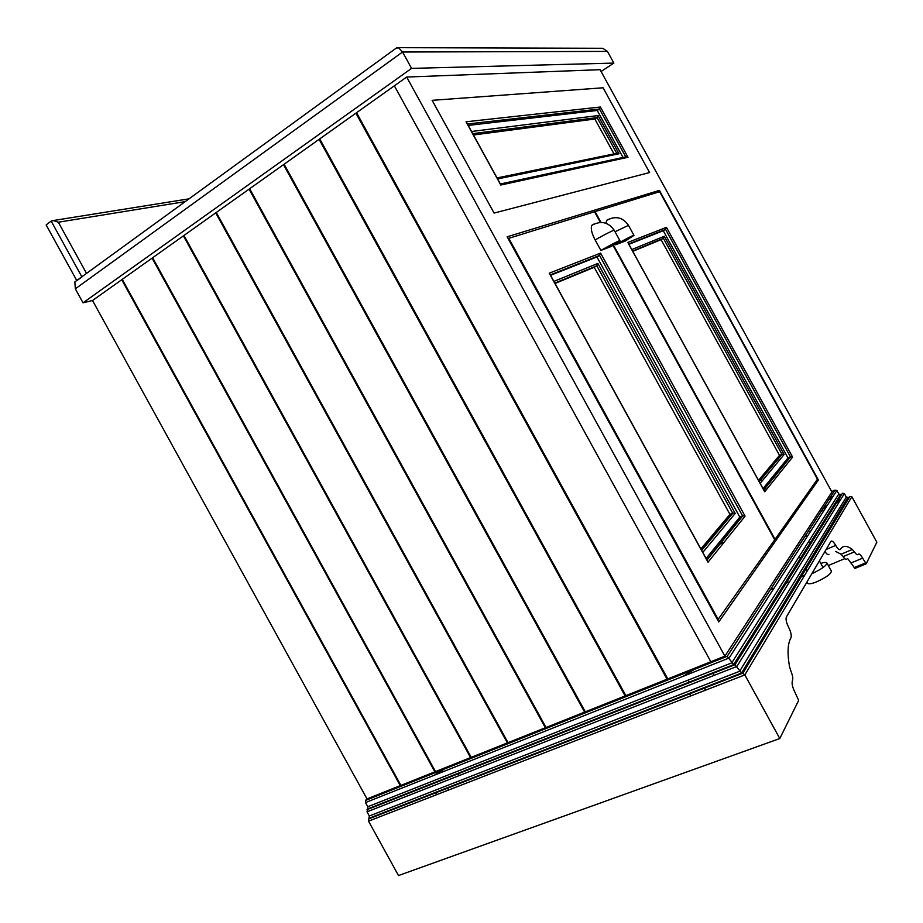 <?xml version="1.0" encoding="UTF-8"?>
<svg xmlns="http://www.w3.org/2000/svg" width="923" height="923" viewBox="0 0 923 923"><rect width="100%" height="100%" fill="white"/><g stroke="black" fill="none" stroke-linecap="round" stroke-linejoin="round"><path stroke-width="1.38" d="M86.531 273.416L58.334 222.212L53.303 220.539L51.169 221.093L81.847 276.808M76.828 280.65L81.928 276.946M76.759 280.523L46.15 224.947L51.169 221.093M615.191 244.099L615.572 244.78C626.475 238.572 632.613 235.446 633.974 235.4L625.379 240.995L615.572 244.78M608.338 219.339L606.549 220.435L606.111 223.297M600.908 250.445L611.28 246.429L619.979 240.753C621.237 239.426 609.457 245.403 600.908 250.445L595.173 240.003C591.781 233.588 590.616 228.719 591.712 225.397L593.651 224.208M831.911 492.028L600.077 69.686L406.674 77.047L724.89 656.138L831.911 492.028M724.89 656.138L710.848 661.733L394.352 85.816L356.555 112.698L667.802 678.913L710.848 661.733L394.352 85.816L406.674 77.047M816.186 480.975L818.378 479.995L718.752 621.94L507.131 236.807L659.391 190.392L818.378 479.995M654.545 193.265L659.391 190.392M494.093 213.075L432.137 100.33L603.077 87.789L649.596 172.543L494.093 213.075L649.596 172.543L603.077 87.789L432.137 100.33L494.093 213.075M758.51 480.341L779.497 455.362L782.208 454.128L784.123 454.52L664.295 236.265L663.395 238.319L661.076 239.657L632.763 251.356M779.497 455.362L661.076 239.657M792.603 457.093L666.464 227.335L665.575 229.389L663.256 230.727L787.988 457.935L790.688 456.712L792.603 457.093L764.694 491.786L764.163 490.817M628.263 243.337L764.694 491.786M663.256 230.727L628.898 244.318M613.483 245.137L775.043 539.32L817.455 479.187L659.645 191.696L595.058 211.586L601 222.408M787.988 457.935L763.033 488.59M702.795 552.416L735.193 513.419L732.966 513.003L729.931 514.353L700.88 548.92M729.931 514.353L594.216 267.289L596.812 265.778L597.873 263.413L735.193 513.419M555.035 283.476L594.216 267.289M745.08 516.165L742.853 515.761L739.819 517.088L596.95 256.963L599.535 255.452L600.596 253.098L745.08 516.165L708.022 562.211L549.866 274.35M707.306 560.907L708.022 562.211M550.558 275.319L596.95 256.963M508.088 238.549L594.539 211.748L600.4 222.42M717.667 619.979L774.697 539.805L613.022 245.403M706.13 558.473L739.819 517.088M718.348 619.702L508.711 238.169M466.773 123.094L466.046 121.778L600.412 107.01L599.489 109.006L597.227 110.46L468.192 125.401M471.526 131.481L598.035 115.571L597.1 117.579L594.839 119.021L473.464 135M616.772 153.333L619.01 153.772L598.035 115.571M613.991 153.91L594.839 119.021M623.025 157.452L597.227 110.46M467.419 124.005L599.489 109.006L625.759 156.864L628.009 157.279L500.797 185.038L500.278 184.092M766.321 489.755L765.271 487.84M761.763 481.437L760.725 479.568M807.521 583.128L807.683 583.44C809.044 584.247 812.113 583.682 816.89 581.732C826.685 577.152 831.496 573.575 831.311 571.014L826.973 563.111M820.778 563.411C824.008 562.361 826.004 562.165 826.8 562.799C826.95 565.303 822.128 568.856 812.344 573.46L811.882 573.644M688.639 681.37L688.996 682.016M683.135 676.294L694.327 669.383M434.098 775.297L444.644 768.882M599.373 48.284L602.765 48.284L607.438 51.4L613.864 63.099L601.069 71.509M733.716 664.583L367.769 808.894L733.773 664.583L727.162 656.322L365.45 800.472L367.019 798.903L92.519 300.506L83.035 302.825L75.328 288.83L402.566 52.011L607.438 51.4M76.424 280.765L74.855 281.896L75.328 288.83M395.667 48.515L398.505 47.661L402.566 52.011L411.566 68.383L613.864 63.099M83.035 302.825L411.566 68.383M741.584 673.029L369.304 818.182L741.63 673.029L734.904 664.687L842.445 493.263L735.008 664.71M742.83 673.155L368.496 819.001L742.784 673.155L744.838 674.909L368.531 821.147L369.304 816.001L739.6 671.286L846.299 497.105L844.372 493.597L842.445 493.263M367.769 808.894L367.008 811.836L369.304 816.001M367.816 808.86L367.781 806.737L731.766 662.864L838.799 493.99L836.873 490.471L834.946 490.125L727.162 656.322M365.45 800.472L365.485 802.572L367.781 806.737M822.889 508.561L826.154 507.131M836.515 502.574L839.653 501.201M847.787 497.624L741.63 673.029M848.375 497.37L846.299 497.105M840.299 494.497L838.799 493.99M368.531 821.147L398.494 875.546L779.797 738.538L744.838 674.909L851.86 496.712L876.85 542.239L866.189 563.791L862.624 558.161C860.536 554.631 859.025 553.35 858.102 554.319C857.409 555.231 856.175 554.411 854.41 551.885L852.333 549.485C846.979 545.516 843.114 545.343 840.738 548.943L840.472 549.404C839.469 550.396 837.888 549.058 835.707 545.401C833.538 541.743 831.935 540.393 830.896 541.363L786.338 617.037C785.611 619.425 786.384 622.863 788.646 627.352C790.919 631.886 791.692 635.37 790.953 637.828L790.446 638.751C787.631 644.6 787.319 653.888 789.511 666.625L791.046 671.529C792.719 675.601 793.18 678.647 792.442 680.655L792.407 680.712C791.599 683.366 792.395 687.104 794.807 691.95L798.672 700.372L779.797 738.538M742.784 673.155L849.795 496.459L851.86 496.712M770.255 589.762L774.016 588.182M785.981 583.198L789.615 581.675M801.083 576.887L803.529 575.871M828.3 565.534L844.776 558.657M821.112 511.307L824.401 509.865M847.729 558.634L854.952 568.43L866.016 563.872L854.952 568.43M835.696 551.423L841.026 554.227L843.114 556.615C844.88 559.13 846.114 559.926 846.829 559.015M824.908 551.527C826.846 554.331 828.208 555.242 828.969 554.261M724.059 542.274L719.513 544.293M667.687 678.705L667.052 679.213L355.897 113.171L356.659 112.906M355.897 113.171L319.739 138.888L625.863 695.642L667.052 679.213M625.748 695.434L625.136 695.93L319.093 139.338L319.843 139.085M319.093 139.338L284.122 164.225L585.309 711.818L625.136 695.93M585.194 711.621L584.605 712.106L283.511 164.663L284.226 164.409M283.511 164.663L249.66 188.73L546.047 727.486L584.605 712.106M545.931 727.278L545.366 727.751L249.072 189.157L249.764 188.927M249.072 189.157L216.294 212.463L508.031 742.646L545.366 727.751M507.927 742.45L507.373 742.911L215.717 212.878L216.397 212.659M215.717 212.878L183.965 235.457L471.203 757.333L507.373 742.911M471.099 757.137L470.568 757.587L183.412 235.861L184.069 235.642M183.412 235.861L152.641 257.748L435.518 771.582L470.568 757.587M435.402 771.386L434.895 771.824L152.099 258.128L152.733 257.932M152.099 258.128L122.251 279.357L400.894 785.392L434.895 771.824M400.79 785.196L400.294 785.623L121.732 279.738L122.355 279.542M367.019 798.903L400.294 785.623M625.425 695.561L319.554 139.292M545.689 727.382L249.545 189.077M470.915 757.218L183.908 235.757M400.663 785.242L122.24 279.611M435.252 771.443L152.607 258.025M507.708 742.53L216.201 212.786M584.905 711.737L283.972 164.594M667.306 678.855L356.336 113.137M92.519 300.506L121.732 279.738M58.334 222.212L185.2 201.629M615.041 231.754L628.459 225.35L633.928 235.307M619.921 240.661L614.303 230.415C615.526 229.008 603.7 234.927 595.173 240.003M759.133 481.483L781.931 454.231L663.395 238.319L632.578 251.033M763.69 489.79L790.423 456.804L665.575 229.389L628.69 243.949M666.464 227.335L627.778 242.461M664.295 236.265L631.77 249.556M784.123 454.52L760.16 483.364M701.595 550.235L732.666 513.119L596.812 265.778L554.827 283.096M706.891 559.869L742.565 515.865L599.535 255.452L550.316 274.881M549.231 273.185L600.596 253.098M553.892 281.388L597.873 263.413M472.738 133.662L597.1 117.579L616.737 153.345M497.601 178.935L619.01 153.772M600.412 107.01L628.009 157.279M466.046 121.778L500.797 185.038M805.675 535.121L806.817 537.198M805.525 535.363L806.667 537.44M689.619 693.865L690.762 695.919L689.596 693.877M704.364 688.12L705.507 690.185M704.549 688.05L705.68 690.116L704.549 688.05M459.239 775.574L458.235 773.739M435.552 792.857L436.579 794.703L435.541 792.857M447.493 788.207L448.52 790.065M447.701 788.127L448.716 789.984L447.701 788.127M367.008 811.836L736.923 666.418L844.372 493.597M367.008 809.667L734.904 664.687M365.485 802.572L729.101 658.018L836.873 490.471M365.485 800.426L727.105 656.322M828.681 499.631L831.888 498.212M840.876 494.243L733.773 664.583M823.939 506.946L827.193 505.504M837.519 500.97L840.645 499.597M829.754 497.982L832.95 496.574M831.681 491.59L834.796 490.205M851.387 562.822L862.624 558.161M854.052 567.668L865.301 563.03M843.114 556.615L854.41 551.885M841.026 554.227L852.333 549.485M826.12 549.462L835.707 545.401M53.303 220.539L189.053 198.826M606.549 220.435C615.433 215.555 622.725 217.159 628.401 225.247M591.712 225.397C600.861 220.332 608.372 221.97 614.245 230.3M764.44 491.151L628.159 242.968M782.208 454.128L759.214 481.633M790.688 456.712L763.771 489.94M707.699 561.346L549.739 273.843M701.688 550.408L732.966 513.003M706.983 560.042L742.853 515.761M500.381 183.989L626.671 156.668M497.047 177.931L617.66 153.149M466.611 122.517L500.589 184.381M807.683 583.44L806.933 582.055M799.203 556.454L800.391 558.623M805.987 568.81L807.21 571.049M808.721 541.443L809.875 543.543M819.393 560.884L823.062 567.564M809.667 532.756L808.536 530.702M714.206 675.348L713.075 673.294M602.765 48.284L398.505 47.661M397.075 47.5L74.855 281.896M734.962 664.698L366.973 809.702M848.249 497.439L741.538 673.017M840.738 494.324L733.658 664.572M834.946 490.125L727.22 656.334M849.921 496.389L742.888 673.167"/></g></svg>
